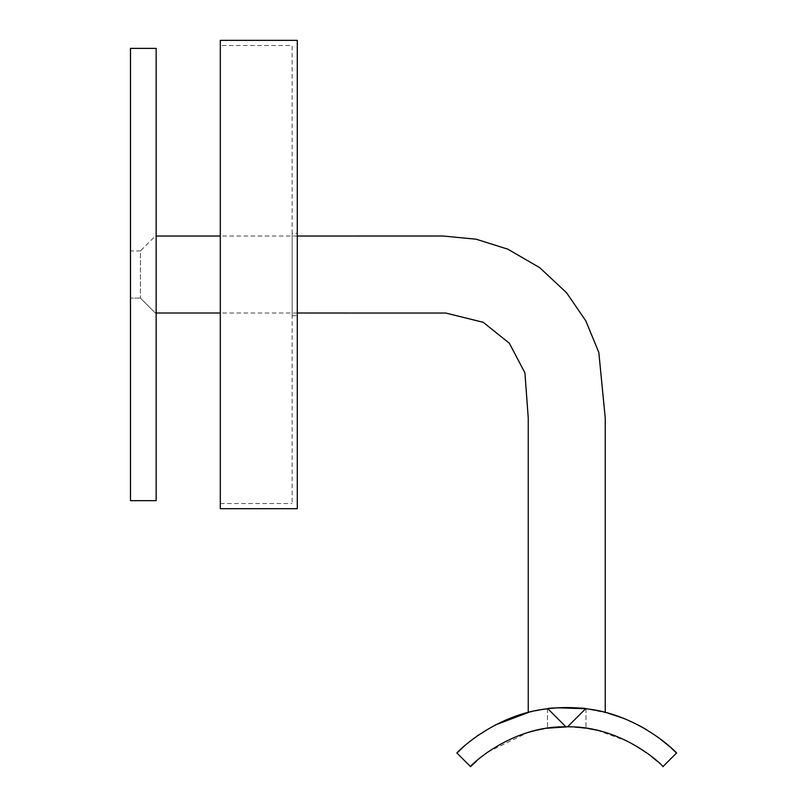 <?xml version="1.0" encoding="UTF-8"?>
<svg xmlns="http://www.w3.org/2000/svg" width="807" height="807" viewBox="0 0 807 807"><rect width="100%" height="100%" fill="white"/><g stroke="black" fill="none" stroke-linecap="round" stroke-linejoin="round"><path stroke-width="0.61" stroke-dasharray="4.04 3.03" d="M156.144 279.706L156.144 236.027L156.144 279.706M608.256 713.227L585.65 708.728L567.553 726.814A136.01 136.01 0 0 0 565.919 726.814L547.822 708.728L528.242 712.42C529.866 711.169 540.962 709.585 561.551 707.658C583.925 708.203 598.239 709.726 604.483 712.228M604.07 712.127L585.902 708.758M558.192 707.8L556.235 707.921M555.771 707.951L553.42 708.143M547.489 708.768L547.499 728.186L547.489 708.768L556.043 707.941L549.194 708.566M548.679 708.617L548.135 708.687M545.875 708.98L531.853 711.532M531.067 711.724L529.099 712.198M559.372 707.739L563.054 707.608L559.372 707.739M570.559 707.618L574.049 707.739M577.409 707.931L582.906 708.415M581.797 708.304L585.68 708.728M585.479 708.707L582.947 708.415M578.821 708.042L573.495 707.719M569.106 707.588L566.322 707.568M562.065 707.638L560.028 707.709M555.63 707.961L553.299 708.153M556.416 707.91L559.069 707.759M568.158 707.578L580.364 708.163M671.212 747.978L669.961 746.848M658.431 737.537L652.863 733.644M652.601 733.472L646.488 729.619M639.083 725.453L622.903 718.089M547.822 708.728A155.257 155.257 0 0 1 585.65 708.728M495.276 724.989L487.115 729.538M487.065 729.568L479.933 734.098M476.14 736.741L474.708 737.78M470.148 741.27L463.279 747.06M584.006 727.914L583.471 727.843L584.006 727.914M579.678 727.43L576.965 727.198L579.678 727.43M562.933 726.865L559.362 727.016L562.933 726.865M567.553 726.814L587.335 728.378M556.033 727.238L553.118 727.5M597.392 730.315L628.784 741.784L650.553 755.715M656.878 760.981L662.91 766.65L676.518 753.042M476.584 760.981L485.532 753.718M487.852 752.023L528.282 732.363M544.372 728.66L546.319 728.358M548.659 728.025L555.973 727.238M556.255 727.218L557.808 727.107M456.954 753.042L470.562 766.65M156.144 235.22L156.144 313.812L156.144 235.22L156.144 313.812L156.144 235.22L140.428 250.937L140.428 298.096L140.428 250.937L130.482 250.937L130.482 298.096L130.482 250.937L130.482 298.096L130.482 250.937L140.428 250.937L140.428 298.096L140.428 250.937L156.144 235.22M156.144 500.663L156.144 48.37M130.482 500.663L130.482 48.37M585.983 708.768L585.983 728.186L585.983 708.768M297.289 233.284L297.289 315.749L297.289 233.284L292.154 233.284L292.154 315.749L292.154 233.284M220.301 508.682L220.301 40.35M297.289 508.682L297.289 40.35M220.301 45.485L220.301 503.548L220.301 45.485L292.154 45.485L292.154 503.548L292.154 45.485M297.289 236.027L220.301 236.027M297.289 313.015L220.301 313.015M140.428 298.096L130.482 298.096L140.428 298.096L156.144 313.812L140.428 298.096M292.154 315.749L297.289 315.749M220.301 503.548L292.154 503.548"/><path stroke-width="1.21" d="M604.483 712.228L605.038 712.369M297.289 236.027L443.063 236.017L476.15 239.205L507.855 249.192L539.641 267.611L566.504 292.679L585.801 320.863L598.824 352.437L605.23 417.865L605.23 712.41L604.07 712.127M585.902 708.758L558.192 707.8M549.194 708.566L548.679 708.617M548.135 708.687L547.63 708.748M547.549 708.758L545.875 708.98M531.853 711.532L531.067 711.724M529.099 712.198L495.276 724.989M578.821 708.042L585.983 708.768C587.173 707.467 546.299 707.467 547.489 708.768M556.416 707.91L559.069 707.759M568.158 707.578L570.559 707.618M574.049 707.739L577.409 707.931M573.495 707.719L569.106 707.588M566.322 707.568L562.065 707.638M560.028 707.709L555.63 707.961M580.364 708.163L581.797 708.304M463.279 747.06L456.954 753.042C454.694 754.595 492.996 714.356 547.822 708.728A155.257 155.257 0 0 1 585.65 708.728C640.405 714.316 678.808 754.616 676.518 753.042L671.212 747.978M669.961 746.848L658.431 737.537M646.488 729.619L639.083 725.453M622.903 718.089L608.256 713.227M479.933 734.098L476.14 736.741M474.708 737.78L470.148 741.27M585.983 728.186L584.006 727.914L585.983 728.186M583.471 727.843L579.678 727.43L583.471 727.843M576.965 727.198L576.359 727.157L576.965 727.198M556.033 727.238L547.489 728.186L567.553 726.814A136.01 136.01 0 0 0 565.919 726.814C509.358 725.765 467.717 768.234 470.562 766.65L476.584 760.981M577.489 727.238L585.711 728.146L577.489 727.238M553.118 727.5L567.553 726.814L585.65 708.728M676.518 753.042L662.91 766.65C665.725 768.284 624.447 725.856 567.553 726.814M587.335 728.378L596.464 730.103M596.555 730.123L597.392 730.315M650.553 755.715L656.878 760.981M485.532 753.718L487.852 752.023M528.282 732.363L535.999 730.335M536.362 730.254L544.372 728.66M546.319 728.358L547.761 728.146M548.024 728.106L548.659 728.025M557.808 727.107L565.475 726.825M470.562 766.65L456.954 753.042M156.144 48.37L156.144 500.663L130.482 500.663L130.482 48.37L156.144 48.37M220.301 274.521L220.301 508.682L297.289 508.682L297.289 40.35L220.301 40.35L220.301 274.521M547.822 708.728L565.919 726.814M220.301 236.027L156.144 236.027M528.242 712.42L528.242 417.915L524.913 372.824L509.338 343.227L483.242 322.316L445.777 313.035L297.289 313.015M220.301 313.015L156.144 313.015"/></g></svg>

